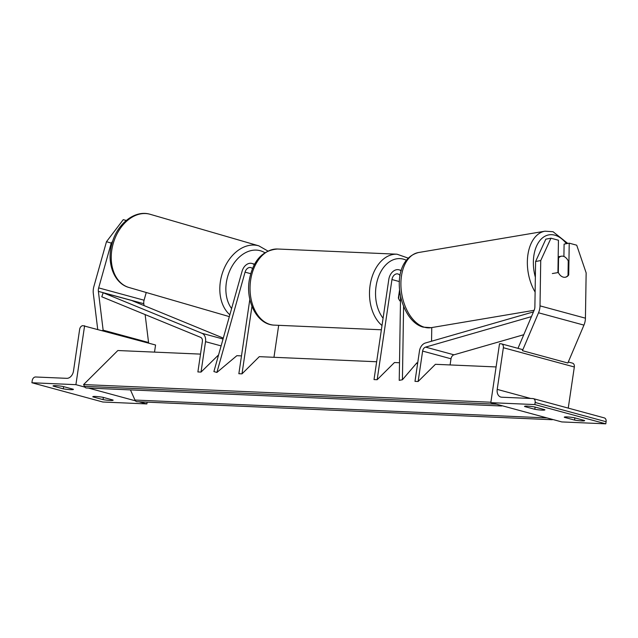 <?xml version="1.0" encoding="UTF-8"?>
<svg xmlns="http://www.w3.org/2000/svg" width="638" height="638" viewBox="0 0 638 638"><rect width="100%" height="100%" fill="white"/><g stroke="black" fill="none" stroke-linecap="round" stroke-linejoin="round"><path stroke-width="0.96" d="M400.56 296.526L399.228 380.352L402.426 379.754L403.591 306.471M399.508 362.743L394.459 362.528L377.162 379.714L391.955 279.556A5.989 4.354 105.2 0 1 397.921 273.957A5.989 4.354 105.2 0 1 400.066 275.696M431.766 327.565L431.551 341.226M417.38 363.516L416.949 362.767L402.426 379.754M399.563 289.963L398.375 298.042A10.702 7.257 92.5 0 0 400.481 301.503A10.702 7.257 92.5 0 1 398.591 298.576L399.691 291.135M377.162 379.714L374.02 379.578L388.805 279.42A10.272 7.465 105.2 0 1 399.045 269.826A10.272 7.465 105.2 0 1 401.166 270.943M535.13 407.092L534.803 409.293A8.557 0.949 -171.6 0 0 542.101 410.13A8.557 0.949 -171.6 0 0 544.892 409.843A8.557 0.949 -171.6 0 0 544.86 409.732L534.644 406.956A8.557 0.949 8.4 0 0 524.548 406.414A8.557 0.949 8.4 0 0 524.588 406.526L524.611 406.318M533.32 398.63L604.282 417.89A3.852 2.799 105.2 0 1 606.1 421.726L605.789 423.831L534.827 404.572L490.821 402.666L499.522 343.746L501.093 343.81A3.852 2.799 105.2 0 1 501.548 343.882A3.852 2.799 105.2 0 1 503.366 347.726L497.209 389.387A7.704 5.598 -74.8 0 0 500.854 397.067A7.704 5.598 -74.8 0 0 501.747 397.211L532.866 398.559A3.852 2.799 105.2 0 1 533.32 398.63A3.852 2.799 105.2 0 1 535.138 402.466L534.827 404.572M605.789 423.831L561.783 421.925L490.821 402.666M534.803 409.293L524.588 406.526M574.543 420.083L564.319 417.308A8.557 0.949 8.4 0 1 564.287 417.196A8.557 0.949 8.4 0 1 574.383 417.746L584.599 420.514A8.557 0.949 -171.6 0 1 584.631 420.625A8.557 0.949 -171.6 0 1 581.84 420.913A8.557 0.949 -171.6 0 1 574.543 420.083L574.87 417.874M568.291 362.001L572.501 363.142A3.852 2.799 105.2 0 1 574.328 366.986L568.251 408.105M565.204 277.267A10.702 6.587 -99.6 0 0 568.019 275.401L568.251 260.942A10.702 6.587 -99.6 0 0 563.45 256.316A10.702 6.587 -99.6 0 0 561.512 256.189A10.702 6.587 -99.6 0 0 558.561 258.071L558.33 272.538A10.702 6.587 -99.6 0 0 560.411 275.464A10.702 6.938 79.5 0 0 563.274 277.131A10.702 6.938 79.5 0 0 565.396 277.235A10.702 6.938 79.5 0 0 568.721 274.946L569.224 243.166L576.712 245.199L586.147 272.873L585.429 318.187A13.701 9.953 105.2 0 1 585.229 320.531A13.701 9.953 105.2 0 1 583.945 325.117L567.86 363.014L522.442 350.685L538.528 312.787A13.701 9.953 105.2 0 0 539.82 308.21A13.701 9.953 105.2 0 0 540.011 305.865L540.729 260.551L535.601 261.5L534.883 306.814A6.851 4.976 105.2 0 1 534.788 307.987A6.851 4.976 105.2 0 1 534.142 310.283L518.056 348.173L518.686 348.531M568.027 275.082L568.721 274.946M535.601 261.5L545.833 239.162L550.961 238.205L540.729 260.551M563.904 256.476L564.104 244.123L569.224 243.166M558.21 272.554A10.702 6.938 79.5 0 1 557.939 272.019L558.441 240.239L550.961 238.205M552.341 273.543L558.33 272.538M558.561 258.071L558.154 258.143M126.252 220.469L123.254 219.655L106.474 241.706L111.251 243.094L98.667 287.89A6.851 4.976 -74.8 0 0 98.419 289.062A6.851 4.976 -74.8 0 0 98.38 291.375L103.141 330.173L102.271 330.54M146.246 292.499L144.076 300.219A6.851 4.976 -74.8 0 0 143.829 301.383A6.851 4.976 -74.8 0 0 143.797 303.704L144.021 305.562M111.251 243.094L112.655 241.252M106.474 241.706L93.882 286.51A13.701 9.953 -74.8 0 0 93.387 288.839A13.701 9.953 -74.8 0 0 93.315 293.472L97.71 329.304M145.129 314.574L148.558 342.502L147.681 342.861M148.558 342.502L103.141 330.173M126.204 220.509L123.254 219.655M63.306 388.845L53.09 386.07A8.557 0.949 -171.6 0 1 53.058 385.958A8.557 0.949 -171.6 0 1 63.146 386.5L73.37 389.276A8.557 0.949 8.4 0 1 73.402 389.387A8.557 0.949 8.4 0 1 70.611 389.674A8.557 0.949 8.4 0 1 63.306 388.845L63.633 386.636M154.516 352.112L155.568 345.006L83.036 325.675A3.852 2.799 -74.8 0 0 79.646 329.344L73.498 371.005A7.704 5.598 105.2 0 1 66.719 378.334L35.6 376.986A3.852 2.799 -74.8 0 0 32.211 380.647L31.9 382.752L102.862 402.012L146.868 403.926L139.036 401.796M135.416 400.816L88.459 388.071M84.838 387.091L75.906 384.666L84.607 325.747M31.9 382.752L75.906 384.666M103.045 399.627L92.829 396.852A8.557 0.949 -171.6 0 1 92.797 396.748A8.557 0.949 -171.6 0 1 102.885 397.291L113.101 400.066A8.557 0.949 8.4 0 1 113.141 400.17A8.557 0.949 8.4 0 1 110.342 400.465A8.557 0.949 8.4 0 1 103.045 399.627L103.372 397.418M146.868 403.926L147.131 402.147M252.449 268.606A5.989 4.354 -74.8 0 0 250.814 267.577A5.989 4.354 -74.8 0 0 245.064 272.155L216.888 372.44L236.865 355.685L241.491 355.892M254.267 264.738A10.272 7.465 -74.8 0 0 251.938 263.446A10.272 7.465 -74.8 0 0 242.073 271.286L213.897 371.571L216.888 372.44M376.651 361.754L259.299 356.658L242.001 373.852L238.859 373.716L249.841 299.326M273.965 357.296L278.686 325.324M242.001 373.852L251.962 306.36M496.101 366.938L435.427 364.306L418.129 381.492L422.619 351.083A4.283 3.11 -74.8 0 1 425.578 347.112L531.454 316.623M523.774 334.711L453.961 354.816A4.283 3.11 -74.8 0 0 451.002 358.787L450.093 364.936M533.464 311.878L425.394 343.005A8.557 6.22 -74.8 0 0 419.477 350.948L414.987 381.357L418.129 381.492M103.173 292.746L101.785 296.79L200.619 337.35A4.283 3.11 105.2 0 1 202.374 341.529L197.884 371.938L201.034 372.074L205.524 341.665A8.557 6.22 105.2 0 0 202.015 333.315L103.173 292.746L131.564 300.45L223.3 338.108M218.587 354.895L201.034 372.074M502.273 405.768A3.852 2.616 -87.5 0 1 501.332 405.983L86.417 387.984A3.852 2.616 -87.5 0 1 84.383 386.317L83.602 384.562L117.847 350.525L200.523 354.114M416.343 363.477L417.619 363.532M83.602 384.562L490.885 402.227M552.851 419.501A3.852 2.616 -87.5 0 1 551.91 419.708A3.852 2.616 -87.5 0 1 550.331 418.815M551.91 419.708L136.995 401.709A3.852 2.616 -87.5 0 1 134.961 400.05L130.439 389.89M501.332 405.983A3.852 2.616 -87.5 0 1 499.753 405.09M399.396 281.573L391.955 279.556M606.1 421.726L535.138 402.466M574.328 366.986L503.366 347.726M530.641 398.463L497.209 389.387M382.002 325.524A38.097 25.831 -87.5 0 1 370.088 285.401A38.097 25.831 -87.5 0 1 396.995 254.195L408.24 258.135M406.39 260.272A33.814 22.928 92.5 0 0 376.069 286.303A33.814 22.928 92.5 0 0 383.079 318.21M274.252 325.133C257.25 324.758 245.654 301.758 249.243 280.361C252.919 260.711 262.362 250.263 277.554 249.011A38.097 25.831 92.5 0 0 250.638 280.218A38.097 25.831 92.5 0 0 274.252 325.133L381.372 329.782M583.945 325.117L538.528 312.787M585.429 318.187L540.011 305.865M566.416 243.692A33.814 20.807 80.4 0 0 555.164 235.27A33.814 20.807 80.4 0 0 535.354 277.203M424.278 327.19A38.097 23.439 80.4 0 0 431.208 327.661L423.13 327.127C397.984 320.412 387.178 260.711 418.528 252.528A38.097 23.439 80.4 0 0 401.079 288.48A38.097 23.439 80.4 0 0 424.278 327.19M535.122 292.06A38.097 23.439 -99.6 0 1 528.017 254.012A38.097 23.439 -99.6 0 1 544.972 231.195L418.528 252.528M144.076 300.219L98.667 287.89M143.797 303.704L98.38 291.375M129.291 287.571A38.097 27.386 -73.8 0 1 128.972 287.483A38.097 27.386 -73.8 0 1 113.229 243.485A38.097 27.386 -73.8 0 1 149.898 214.224A38.097 27.386 -73.8 0 1 150.217 214.312L258.805 245.837A38.097 27.386 106.2 0 0 258.486 245.75A38.097 27.386 106.2 0 0 223.802 269.3A38.097 27.386 106.2 0 0 229.855 314.781M231.602 308.553A33.814 24.308 -73.8 0 1 230.645 268.869A33.814 24.308 -73.8 0 1 260.184 250.702A33.814 24.308 -73.8 0 1 264.81 252.704M250.686 273.678L245.064 272.155M451.002 358.787L422.619 351.083M453.961 354.816L425.578 347.112M221.115 345.9L205.524 341.665M223.045 339.017L202.015 333.315M84.383 386.317L496.476 404.197M134.961 400.05L547.053 417.922M401.318 270.448L399.045 269.826M501.548 343.882L522.873 349.672M277.554 249.011L396.995 254.195M567.788 243.437L553.05 231.722L544.972 231.195M534.142 310.291L431.208 327.661M561.512 256.189L558.178 256.747M229.337 316.623L128.972 287.483C113.62 283.36 106.315 262.186 112.041 243.269C117.089 224.066 134.554 209.711 149.866 214.216L149.866 214.216M267.848 251.005L258.805 245.837M254.578 264.164L251.938 263.446"/></g></svg>
